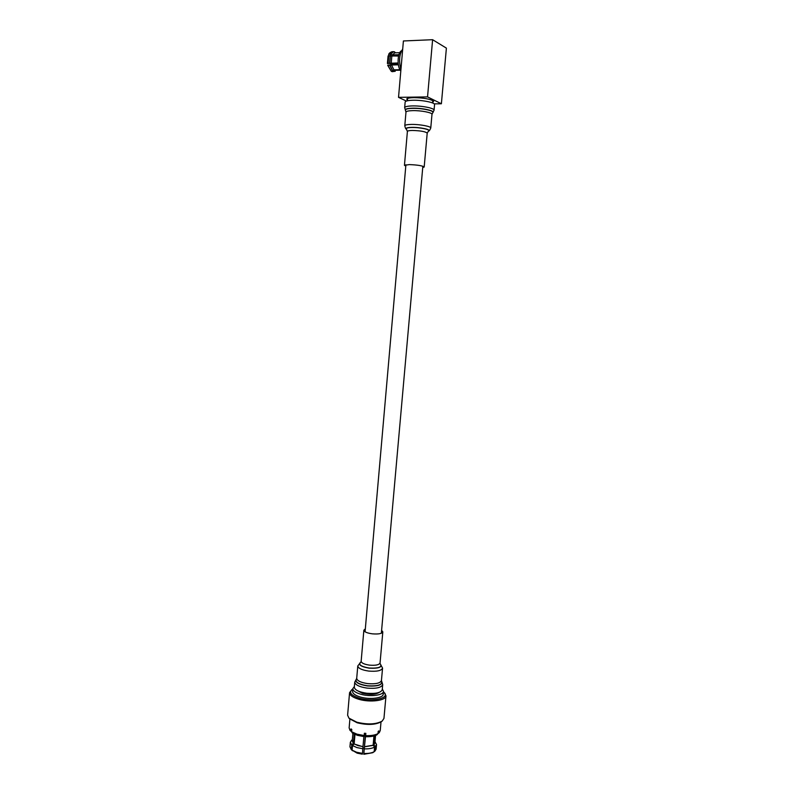 <?xml version="1.0" encoding="UTF-8"?>
<svg xmlns="http://www.w3.org/2000/svg" width="794" height="794" viewBox="0 0 794 794"><rect width="100%" height="100%" fill="white"/><g stroke="black" fill="none" stroke-linecap="round" stroke-linejoin="round"><path stroke-width="1.19" d="M384.236 692.586L385.983 695.822C386.221 700.586 370.143 702.72 358.809 699.286C352.725 697.43 349.638 695.216 349.568 692.636L347.613 715.215L348.953 718.143L356.814 722.193C367.632 724.803 376.108 724.426 382.222 721.051L381.358 721.686C375.532 724.902 367.463 725.259 357.171 722.778L349.539 718.759M382.222 721.051L383.959 718.391L385.983 695.822M352.784 689.063L351.921 689.629C348.804 692.696 351.276 695.544 359.315 698.184C372.664 702.263 390.261 698.025 384.098 692.437L383.423 691.822M349.896 719.126L349.122 728.038L350.869 731.185L351.067 728.922L351.792 729.468L351.593 731.731L356.992 734.172L364.168 735.522L364.377 733.249L365.836 733.358L365.637 735.631C370.987 735.84 375.105 735.165 377.994 733.606L378.192 731.343L378.887 730.887L378.678 733.15L380.227 730.758L381.011 721.935M351.593 731.731L352.357 733.07L357.379 735.333L364.029 736.594L364.168 735.522M354.978 734.47L354.154 743.889L357.975 745.616L362.987 746.598L363.87 736.574M354.154 743.889L352.496 745.546L352.089 750.161L356.566 752.236L362.481 753.387L362.987 746.598M352.496 745.546L356.972 747.601L362.888 748.752M352.089 750.161L357.161 753.159L362.332 754.171L362.481 753.387M354.372 686.473L352.824 688.636C352.893 690.8 355.494 692.646 360.625 694.194C370.153 697.053 383.661 695.296 383.472 691.326L382.311 688.984M352.824 688.636L352.586 691.445C352.645 693.619 355.246 695.484 360.377 697.033C369.905 699.901 383.413 698.134 383.224 694.125L383.472 691.326M356.685 690.264L362.302 693.241C369.935 694.949 375.631 694.641 379.383 692.308M378.678 733.15L379.482 732.415M365.637 735.631L365.488 736.693C370.441 736.892 374.262 736.256 376.952 734.807L377.994 733.606M349.628 729.805L350.869 731.185M365.518 733.338L363.791 754.28L372.763 752.702L374.163 751.7L374.57 747.094L373.13 745.219L373.954 735.978M373.418 745.308L364.446 746.836L365.488 736.693M374.619 735.79L373.825 744.752L375.264 746.628L374.857 751.223L373.438 752.226M364.446 746.836L363.791 754.28M373.825 744.752L374.887 743.005L375.562 735.462M364.446 746.697L373.13 745.219M352.903 733.418L352.238 741.02L353.429 743.313L354.233 734.132M352.645 750.737L351.365 749.586L351.762 744.971L353.429 743.313M351.732 740.117L350.343 742.281L351.762 744.971M374.986 741.914L374.113 744.841M375.264 746.628L376.535 744.564L374.996 741.715M374.857 751.223L376.118 749.149L376.535 744.564M364.347 748.851C368.744 749.01 372.158 748.424 374.57 747.094M363.93 753.486C368.337 753.635 371.741 753.049 374.163 751.7M362.987 746.737L353.866 743.928M353.141 743.363L352.338 739.869M350.343 742.281L349.946 746.856L351.365 749.586M351.067 749.308L352.496 750.767M364.218 748.077L362.918 748.166M349.568 692.636L351.921 689.629M387.541 63.331L398.131 62.984M398.548 56.037L388.067 55.908L387.412 63.5M391.224 63.212L391.819 56.285M399.779 52.662L394.807 52.851L392.375 54.915L398.925 54.677M398.36 64.8L391.511 65.019L393.923 69.872L399.938 69.693M398.3 64.364L387.819 65.138L391.194 71.172L392.832 71.053L393.923 69.872M391.432 56.066L398.608 55.808M401.566 50.737C397.377 52.444 396.851 66.944 400.811 70.974M400.196 70.14L394.747 70.299L400.245 70.209M387.69 65.316L391.194 71.172M391.511 65.019L388.335 65.465M388.901 55.501L388.653 54.478L389.298 54.131L392.375 54.915M395.293 52.831L393.626 51.64L390.797 54.081M394.797 52.206L395.74 52.811M394.747 70.299L393.506 71.549L391.243 71.162M390.479 63.401L391.045 64.443L398.27 64.215M402.697 49.069C399.283 54.339 398.687 61.138 400.94 69.455M406.429 101.066L398.528 97.354L403.402 40.97L432.611 39.7L446.397 48.126L441.385 103.766L434.159 103.865M432.611 39.7L427.539 96.898L398.528 97.354M407.421 100.51L406.736 98.883C407.729 98.138 410.141 97.722 413.992 97.632C423.877 97.841 430.417 99.032 433.584 101.235L432.591 102.674M441.385 103.766L427.539 96.898M407.143 98.625L407.511 99.548M432.68 101.711L433.196 100.868M404.662 107.656C404.95 106.674 407.372 106.098 411.927 105.93C421.296 105.572 434.804 108.222 434.06 110.227L434.556 104.629C435.311 102.565 421.803 99.865 412.423 100.262C407.858 100.441 405.436 101.037 405.148 102.049L404.662 107.656L405.555 110.445M422.736 167.584L424.185 167.038C422.587 165.738 417.624 164.924 409.307 164.596L404.444 165.311L405.784 166.115M382.708 684.547C381.487 687.644 376.287 688.825 367.106 688.11C359.335 686.919 355.216 684.924 354.759 682.106L354.313 687.167C354.769 690.016 358.888 692.04 366.659 693.231C375.83 693.956 381.031 692.745 382.261 689.609L382.708 684.547L381.448 680.498L382.559 668.111L380.167 663.695C382.777 667.129 379.095 668.627 369.121 668.171C360.486 666.603 357.747 664.528 360.913 661.968L357.786 665.938C358.203 668.33 361.856 670.047 368.753 671.079C376.872 671.714 381.477 670.731 382.559 668.111M365.329 628.848L363.86 630.218C364.198 631.865 367.007 633.076 372.287 633.83C378.5 634.327 382.003 633.672 382.817 631.875L381.606 630.307M389.546 63.609L390.241 55.451M388.752 55.501L388.058 63.659M389.725 63.58L390.42 55.491M390.013 65.396L392.832 71.053M394.479 51.809C393.139 51.421 391.968 52.196 390.976 54.121M392.683 71.123L389.834 65.416M388.653 54.478C388.991 53.297 390.152 52.374 392.127 51.689L389.298 54.131M395.194 71.321L391.76 71.559M392.018 71.589L392.643 71.678M432.79 112.698L432.859 112.639C435.469 110.793 421.822 107.835 412.146 108.202C407.094 108.401 404.841 109.076 405.387 110.237L405.982 112.113L404.791 125.77C405.297 128.062 405.813 129.174 406.359 129.085L407.401 131.437L404.444 165.311M434.06 110.227L432.72 112.758C435.311 110.932 421.793 108.004 412.195 108.361C407.193 108.56 404.96 109.235 405.506 110.376M432.72 112.758L431.976 114.396C432.631 112.659 420.691 110.336 412.414 110.634C408.374 110.773 406.23 111.259 405.982 112.113M431.976 114.396L430.765 128.032C431.4 126.425 419.47 124.201 411.203 124.42C407.173 124.529 405.039 124.976 404.791 125.77M428.502 131.07L428.601 131.03C431.886 129.72 420.185 127.159 411.719 127.377C407.133 127.516 405.347 128.082 406.359 129.085L406.498 129.194C405.506 128.201 407.262 127.645 411.788 127.506C420.145 127.288 431.678 129.809 428.442 131.109L428.601 131.03C429.117 131.208 429.842 130.216 430.765 128.032M428.413 131.119L427.202 133.174C425.624 131.596 420.651 130.692 412.294 130.454C409.218 130.524 407.59 130.851 407.401 131.437M367.364 685.937C378.262 686.542 382.976 684.904 381.507 681.014L381.408 680.895C382.867 684.746 378.192 686.373 367.394 685.768C358.203 684.18 354.6 681.848 356.566 678.771L356.496 678.83C354.402 681.947 358.025 684.319 367.364 685.937M356.615 678.721L356.704 678.334C357.121 680.805 360.764 682.562 367.642 683.604C375.761 684.239 380.366 683.207 381.448 680.498M360.893 661.998C358.025 664.509 360.774 666.523 369.15 668.032C378.817 668.488 382.49 667.059 380.177 663.724M361.26 661.819L361.151 661.263C361.478 663.069 364.267 664.36 369.528 665.144C375.721 665.63 379.234 664.896 380.058 662.921L382.817 631.875M381.348 633.245L422.855 166.224M365.071 631.786L405.903 164.755M349.688 718.917L348.953 718.143M392.127 51.689L394.4 51.749M432.571 102.952L432.78 100.59M407.401 100.788L407.6 98.426M427.202 133.174L424.185 167.038M361.151 661.263L363.86 630.218M379.85 663.496L380.058 662.921M356.704 678.334L357.786 665.938M356.566 678.761L354.759 682.106"/></g></svg>
